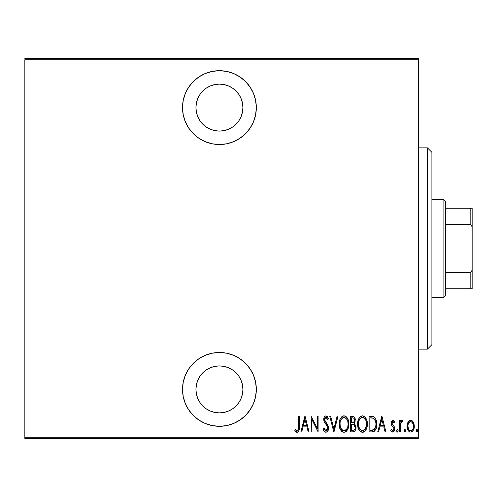 <?xml version="1.0" encoding="UTF-8"?>
<svg xmlns="http://www.w3.org/2000/svg" width="497" height="497" viewBox="0 0 497 497"><rect width="100%" height="100%" fill="white"/><g stroke="black" fill="none" stroke-linecap="round" stroke-linejoin="round"><path stroke-width="0.75" d="M219.425 70.698A36.902 36.902 0 0 1 256.328 107.6A36.902 36.902 0 0 1 219.425 144.503L226.626 143.795L233.547 141.695L239.927 138.284L245.518 133.693L250.109 128.102L253.52 121.722L255.62 114.801L256.328 107.6L255.62 100.4L253.52 93.479L250.109 87.099L245.518 81.508L239.927 76.917L233.547 73.506L226.626 71.406L219.425 70.698L212.225 71.406L205.304 73.506L198.924 76.917L193.333 81.508L188.742 87.099L185.331 93.479L183.231 100.4L182.523 107.6L183.231 114.801L185.331 121.722L188.742 128.102L193.333 133.693L198.924 138.284L205.304 141.695L212.225 143.795L219.425 144.503A36.902 36.902 0 0 1 182.523 107.6A36.902 36.902 0 0 1 219.425 70.698M219.425 352.497A36.902 36.902 0 0 1 256.328 389.399A36.902 36.902 0 0 1 219.425 426.302L226.626 425.594L233.547 423.494L239.927 420.083L245.518 415.492L250.109 409.901L253.52 403.521L255.62 396.6L256.328 389.399L255.62 382.199L253.52 375.278L250.109 368.898L245.518 363.307L239.927 358.716L233.547 355.305L226.626 353.205L219.425 352.497L212.225 353.205L205.304 355.305L198.924 358.716L193.333 363.307L188.742 368.898L185.331 375.278L183.231 382.199L182.523 389.399L183.231 396.6L185.331 403.521L188.742 409.901L193.333 415.492L198.924 420.083L205.304 423.494L212.225 425.594L219.425 426.302A36.902 36.902 0 0 1 182.523 389.399A36.902 36.902 0 0 1 219.425 352.497M219.425 365.916A23.483 23.483 0 0 1 242.909 389.399A23.483 23.483 0 0 1 219.425 412.883A23.483 23.483 0 0 1 195.942 389.399A23.483 23.483 0 0 1 219.425 365.916L224.004 366.37L228.415 367.705L232.472 369.874L236.032 372.793L238.951 376.353L241.12 380.41L242.455 384.821L242.909 389.399L242.455 393.978L241.12 398.389L238.951 402.446L236.032 406.006L232.472 408.925L228.415 411.094L224.004 412.429L219.425 412.883L214.847 412.429L210.436 411.094L206.379 408.925L202.819 406.006L199.9 402.446L197.731 398.389L196.396 393.978L195.942 389.399L196.396 384.821L197.731 380.41L199.9 376.353L202.819 372.793L206.379 369.874L210.436 367.705L214.847 366.37L219.425 365.916L214.847 366.37M219.425 84.117A23.483 23.483 0 0 1 242.909 107.6A23.483 23.483 0 0 1 219.425 131.084A23.483 23.483 0 0 1 195.942 107.6A23.483 23.483 0 0 1 219.425 84.117L224.004 84.571L228.415 85.906L232.472 88.075L236.032 90.994L238.951 94.554L241.12 98.611L242.455 103.022L242.909 107.6L242.455 112.179L241.12 116.59L238.951 120.647L236.032 124.207L232.472 127.126L228.415 129.295L224.004 130.63L219.425 131.084L214.847 130.63L210.436 129.295L206.379 127.126L202.819 124.207L199.9 120.647L197.731 116.59L196.396 112.179L195.942 107.6L196.396 103.022L197.731 98.611L199.9 94.554L202.819 90.994L206.379 88.075L210.436 85.906L214.847 84.571L219.425 84.117M418.474 437.261L24.85 437.261L24.85 59.739L418.474 59.739L418.474 437.261L418.474 58.397L24.85 58.397L418.474 58.397L418.474 59.739L24.85 59.739L24.85 437.261L418.474 437.261L418.474 438.602L418.474 437.261M407.987 422.146L407.248 424.115L407.074 427.153L407.813 429.893L408.913 431.427L410.652 432.092L412.386 431.427L414.076 428.091L414.243 425.674L413.74 423.096L412.833 421.425L411.491 420.394L409.808 420.394L408.459 421.431L407.031 426.202C406.863 429.209 408.068 431.172 410.652 432.092C413.224 431.172 414.43 429.209 414.262 426.202L413.305 422.139L410.652 420.251L407.987 422.146M400.408 431.893L399.607 431.893L400.408 431.893L400.65 423.742L401.414 422.003L402.564 421.86L403.017 420.642L401.57 420.456L400.408 422.139L400.408 420.45L399.607 420.45L399.607 431.893L399.607 420.45L399.607 431.893L400.408 431.893L400.576 424.121L402.085 421.655L402.564 421.86L403.017 420.642L402.228 420.251L400.408 422.139L400.408 420.45L399.607 420.45L400.408 420.45M392.972 420.251L391.543 421.375L391.195 423.705L391.723 425.457L393.754 427.755L393.922 429.458L393.04 430.638L392.27 430.564L391.325 429.483L390.779 430.545L391.555 431.601L393.021 432.067L394.084 431.321L394.693 429.849L394.463 427.022L391.996 423.463L392.705 421.704L393.375 421.798L394.227 422.86L394.792 421.878L393.574 420.431L392.972 420.251L391.176 423.251L391.493 425.016L393.754 427.755L393.984 428.849L392.736 430.688L391.325 429.483L390.779 430.545L392.76 432.092C394.214 431.582 394.891 430.477 394.792 428.787L394.463 427.022L392.214 424.233L391.978 423.195L392.947 421.655L394.227 422.86L394.792 421.878L392.81 420.263M371.98 431.893L374.378 431.234L375.838 429.203L376.683 425.525L376.44 421.17L375.359 418.275L374.142 416.946L372.489 416.337L369.097 416.237L369.097 431.893L371.98 431.893C375.527 430.924 377.105 428.383 376.726 424.264C376.95 421.263 376.018 418.778 373.924 416.803L369.097 416.237L369.097 431.893L369.097 416.237L370.979 416.237M353.305 431.887L350.633 431.893L353.845 431.787L354.783 431.21L355.715 429.632L355.846 425.73L354.212 423.45L355.032 421.885L355.119 418.754L353.721 416.498L350.633 416.237L350.633 431.893L350.633 416.237L350.633 431.893L353.118 431.893C355.206 431.297 356.181 429.812 356.051 427.451L354.212 423.45L355.249 420.114C355.386 417.865 354.436 416.573 352.392 416.237L352.733 416.25M337.115 416.237L337.991 416.237L333.972 431.893L337.991 416.237L337.115 416.237L333.872 428.874L330.635 416.237L329.759 416.237L333.773 431.893L329.759 416.237L333.773 431.893L337.991 416.237L337.115 416.237L333.872 428.874L330.635 416.237L329.759 416.237L330.635 416.237M311.899 431.893L311.899 419.58L318.117 431.893L318.117 416.237L317.316 416.237L317.316 428.576L311.091 416.237L311.091 431.893L311.899 431.893L311.091 431.893L311.899 431.893L311.899 419.58L318.117 431.893L318.117 416.237L317.316 416.237L317.316 428.576L311.091 416.237L311.091 431.893L311.265 416.237M298.448 426.65L297.871 430.284L296.821 430.626L295.324 429.284L294.833 430.489L295.752 431.676L297.082 432.297L297.865 432.098L298.846 430.837L299.25 416.237L298.448 416.237L298.448 426.65C298.778 428.414 298.343 429.762 297.144 430.688L295.324 429.284L294.833 430.489L297.082 432.297C299.001 431.197 299.722 429.371 299.25 426.811L299.25 416.237L298.448 416.237L298.405 428.457M301.735 431.893L300.859 431.893L304.872 416.237L300.859 431.893L301.735 431.893L303.021 426.873L306.922 426.873L308.208 431.893L309.084 431.893L305.071 416.237L300.859 431.893L301.735 431.893L303.021 426.873L306.922 426.873L308.208 431.893L309.084 431.893L305.071 416.237L309.084 431.893L308.208 431.893M325.933 432.297L327.622 431.284L328.554 428.06L327.939 425.339L324.578 419.959L324.827 418.151L325.529 417.492L326.504 417.673L327.604 419.449L328.355 418.486L327.492 416.803L325.957 415.834L324.889 416.262L324.199 417.207L323.771 420.102L324.404 422.164L327.424 426.501L327.653 428.911L327.094 430.104L325.945 430.688L324.864 430.035L323.92 428.079L323.137 428.874L324.063 431.036L325.933 432.297C327.784 431.62 328.66 430.209 328.554 428.06L324.541 419.425L325.858 417.443L327.604 419.449L328.355 418.486L325.957 415.834C324.355 416.418 323.615 417.635 323.74 419.487L324.255 421.872L327.424 426.501L327.753 428.035L325.945 430.688L323.92 428.079L323.137 428.874C323.441 430.644 324.373 431.781 325.933 432.297M339.19 424.134L339.743 427.979L341.681 431.321L344.023 432.297L346.366 431.29L348.291 427.923L348.826 424.059L348.291 420.17L346.328 416.803L343.949 415.834L341.625 416.877L339.936 419.642L339.19 424.134C338.935 428.228 340.551 430.949 344.023 432.297C347.496 430.911 349.093 428.166 348.826 424.059C349.105 419.909 347.478 417.169 343.949 415.834C340.507 417.269 338.923 420.033 339.19 424.134M357.66 424.134L358.207 427.979L360.151 431.321L362.493 432.297L364.835 431.29L366.755 427.923L367.295 424.059L366.755 420.17L364.792 416.803L362.419 415.834L360.089 416.877L358.405 419.642L357.66 424.134C357.405 428.228 359.014 430.949 362.493 432.297C365.96 430.911 367.563 428.166 367.295 424.059C367.569 419.909 365.947 417.169 362.419 415.834C358.971 417.269 357.386 420.033 357.66 424.134M378.602 431.893L377.732 431.893L381.746 416.237L377.732 431.893L378.602 431.893L379.888 426.873L383.796 426.873L385.082 431.893L385.958 431.893L381.944 416.237L377.732 431.893L378.602 431.893L379.888 426.873L383.796 426.873L385.082 431.893L385.958 431.893L381.944 416.237L385.958 431.893L385.082 431.893M396.594 430.787L397.016 431.936L397.78 431.936L398.203 430.787L397.78 429.638L397.016 429.638L396.637 430.371L397.401 432.092L398.203 430.787L397.401 429.483L396.594 430.787M404.024 430.787L404.446 431.936L405.21 431.936L405.627 430.787L405.21 429.638L404.44 429.638L404.061 430.371L404.825 432.092L405.627 430.787L404.825 429.483L404.024 430.787M416.064 430.787L416.244 431.601L416.971 432.079L417.66 430.582L417.25 429.638L416.66 429.526L416.064 430.787L416.871 432.092L417.673 430.787L416.871 429.483L416.126 431.29M24.85 438.602L418.474 438.602L24.85 438.602L24.85 437.261L24.85 438.602M298.448 416.237L299.25 416.237L299.219 428.439M299.194 428.93L299.157 429.402M299.008 430.321L298.852 430.818M297.287 432.278L298.262 431.775M296.709 432.247L296.355 432.11M295.261 431.104L294.833 430.489L295.324 429.284L295.895 429.905L295.324 429.284M296.2 430.197L297.672 430.489M296.529 430.464L297.144 430.688L296.529 430.464M298.032 430.042L298.231 429.594M298.318 429.234L298.442 427.283M304.972 419.257L306.512 425.27L303.431 425.27L304.972 419.257L306.512 425.27L303.431 425.27L304.972 419.257M317.316 416.237L318.117 416.237L317.937 431.893M324.827 431.905L324.274 431.353M324.056 431.036L323.771 430.52L324.063 431.036M323.137 428.874L323.92 428.079L324.224 428.899M324.597 429.638L325.305 430.47M325.523 430.601L326.169 430.669M327.094 430.104L327.728 427.644M327.411 429.607L327.622 429.035M327.585 426.935L327.262 426.159M327.069 425.817L326.852 425.463M327.076 425.83L326.305 424.693M325.411 423.568L325.013 423.053M323.771 420.108L323.74 419.487M323.764 418.89L323.845 418.325M323.988 417.741L324.174 417.256M324.206 417.194L324.883 416.269M324.901 416.25L325.398 415.946M327.212 416.449L327.747 417.219M327.964 417.623L328.355 418.486L327.604 419.449L327.306 418.816M327.598 419.443L327.399 419.002M326.964 418.194L326.51 417.679M326.2 417.505L325.529 417.492M325.237 417.648L324.908 418.008M324.833 418.145L324.541 419.425M324.69 420.474L325.318 421.686M325.752 422.239L326.386 423.009M327.796 425.059L327.61 424.718M328.275 426.215L328.393 426.643M328.399 426.668L328.511 427.327M328.548 428.402L328.511 428.855M328.418 429.427L328.244 430.06M327.616 431.297L326.1 432.284M323.323 429.433L323.535 429.98M339.252 422.798L339.426 421.543M339.737 420.245L339.929 419.661M343.303 415.908L343.626 415.852M344.278 415.852L346.328 416.803M346.378 416.853L346.794 417.294M347.179 417.815L347.801 418.909M348.596 421.431L348.285 420.158M348.627 421.58L348.77 422.73M348.77 425.395L348.602 426.656M347.813 429.159L347.204 430.265M346.782 430.843L346.204 431.439M345.869 431.707L345.309 432.023M345.285 432.036L344.688 432.228M343.377 432.228L342.75 432.036M342.545 431.936L341.694 431.328M341.669 431.303L340.867 430.346M340.843 430.309L340.228 429.215M340.203 429.172L339.749 428.004M339.426 426.724L339.246 425.426M345.701 418.064L343.992 417.443C346.875 418.511 348.217 420.717 348.024 424.053L347.981 422.997L348.024 424.053C348.235 427.426 346.894 429.638 343.992 430.688L345.539 430.209M347.167 419.934L347.403 420.468M345.931 429.911L346.459 429.365L345.502 430.234L343.992 430.688C341.135 429.638 339.805 427.451 339.998 424.127C339.793 420.779 341.122 418.549 343.992 417.443L345.024 417.66L346.713 419.145M346.508 429.302L346.813 428.874M346.931 428.675L346.459 429.365M347.21 428.147L347.44 427.594M347.658 426.911L347.186 428.203M347.981 425.121L347.832 426.177M340.19 426.221L340.855 428.221L340.19 426.221L340.041 423.065L340.134 425.929M341.725 429.551L342.06 429.899M342.122 429.955L342.961 430.489L340.855 428.221M343.992 417.443L342.955 417.666L343.992 417.443M342.079 418.263L342.955 417.666M341.147 419.406L341.464 418.934M340.041 423.065L340.19 421.984M353.081 416.293L353.932 416.616M354.659 417.468L355.218 419.425M355.249 420.114L355.237 419.772M354.721 422.711L355.032 421.885M354.715 422.717L354.504 423.084M354.69 423.779L355.075 424.152M355.672 425.196L355.964 426.289M355.908 428.923L355.759 429.495M355.697 429.688L355.423 430.309M353.845 431.787L354.504 431.452M352.969 424.513L351.975 424.469L353.665 424.649L355.249 427.451C355.243 429.271 354.373 430.216 352.628 430.29L351.435 430.29L351.435 424.469L353.46 424.587M353.858 424.742L354.883 425.792L355.2 428.079L355.162 426.588M354.591 429.57L354.224 429.924M354.38 420.884L354.448 420.145C354.467 421.885 353.647 422.792 351.982 422.86L351.435 422.86L351.435 417.84L352.535 417.84C353.864 417.977 354.504 418.741 354.448 420.145L354.361 419.294L353.876 422.139L351.982 422.86L352.74 422.804M354.032 418.505L354.361 419.294M352.969 417.878L353.404 417.996M353.386 417.989L353.075 417.896M353.044 422.736L354.137 421.686M355.094 426.32L354.883 425.792M354.852 425.724L354.386 425.103M352.628 430.29L351.435 430.29L351.435 424.469L351.975 424.469M355.2 428.079L355.094 428.563M354.429 419.716L354.373 420.934M351.982 422.86L351.435 422.86L351.435 417.84L352.535 417.84M357.716 422.798L357.883 421.562M358.207 420.245L358.399 419.661M362.089 415.852L361.779 415.908M363.065 415.896L362.742 415.852M363.083 415.902L363.692 416.082M364.854 416.865L365.258 417.294M365.643 417.815L366.264 418.909M367.066 421.431L366.749 420.158M367.09 421.58L367.24 422.73M367.24 425.395L367.066 426.65M366.289 429.141L365.655 430.284M365.245 430.849L364.922 431.203M363.748 432.036L363.139 432.228M361.841 432.228L360.151 431.321M361.008 431.936L360.157 431.328M360.132 431.303L359.325 430.334M359.312 430.309L358.691 429.222M358.666 429.172L358.213 427.998M357.883 426.706L357.71 425.426M364.164 418.064L362.456 417.443C365.338 418.511 366.687 420.717 366.488 424.053L366.444 425.121L366.488 424.053C366.699 427.426 365.357 429.638 362.456 430.688L364.003 430.209M366.127 426.911L364.723 429.594M358.505 425.183L359.319 428.221L358.461 424.127L358.604 425.929M365.637 419.934L365.873 420.468M364.394 429.911L362.456 430.688C359.604 429.638 358.269 427.451 358.461 424.127C358.256 420.779 359.592 418.549 362.456 417.443L363.487 417.66L365.177 419.145M364.972 429.302L365.276 428.874M365.674 428.147L365.904 427.594M362.456 417.443L361.425 417.666L362.456 417.443M360.549 418.257L361.425 417.666M359.611 419.406L359.927 418.934M358.511 423.059L358.66 421.984M358.474 423.593L358.461 424.127L358.474 423.593M372.383 416.324L372.924 416.418M373.241 416.505L373.576 416.623M375.303 418.188L374.142 416.946M376.44 421.152L375.918 419.387M376.645 422.518L376.695 423.233M376.726 424.264L376.714 424.892M376.714 424.972L376.683 425.531M376.602 426.283L376.533 426.78M376.217 428.166L376.31 427.836M375.825 429.234L375.508 429.868M375.08 430.532L374.384 431.222M374.378 431.234L373.98 431.477M373.657 431.62L373.235 431.75M373.03 431.8L372.613 431.862M372.756 418.045L372.029 417.921L372.756 418.045M373.011 430.116L369.905 430.29L369.905 417.84L373.446 418.281C375.291 419.779 376.117 421.773 375.925 424.258L375.9 423.413L375.925 424.258C376.105 426.575 375.353 428.451 373.663 429.886L374.291 429.439L370.979 430.29L372.632 430.185M375.825 425.854L374.303 429.427M371.296 417.859L372.029 417.921M375.844 422.804L375.9 423.413M375.129 420.133L374.44 419.064L375.819 422.568M375.086 428.364L375.247 428.029M381.845 419.257L383.386 425.27L380.298 425.27L381.845 419.257L383.386 425.27L380.298 425.27L381.845 419.257M393.127 420.263L393.574 420.431M393.636 420.474L394.059 420.835M394.183 420.978L394.456 421.338M394.792 421.878L394.227 422.86L393.991 422.462M393.81 422.214L394.227 422.86M393.556 421.941L392.705 421.704M392.195 422.239L392.065 422.568M392.027 422.717L391.996 423.463M392.114 423.984L391.978 423.195L393.214 425.413M394.792 428.787L394.767 429.321M394.693 429.849L394.369 430.843M394.351 430.88L394.096 431.303M394.084 431.321L393.73 431.719M392.114 431.961L392.431 432.061M390.779 430.545L391.325 429.483M393.699 430.023L393.873 429.613M393.922 429.445L393.972 428.569M393.984 428.849L393.754 427.755L393.984 428.849M391.176 423.251L391.195 422.773M391.543 421.375L391.785 420.953M393.922 426.153L393.581 425.767M396.606 430.582L396.668 430.234M400.706 421.499L401.036 420.971M401.06 420.934L401.57 420.456M402.054 420.269L403.017 420.642L402.564 421.86L401.719 421.76M402.564 421.86L402.085 421.655L402.564 421.86M400.65 423.742L400.483 424.997M400.464 425.302L400.408 428.047M400.507 424.705L400.576 424.121M404.036 430.582L404.098 430.234M405.558 430.234L405.62 430.582M408.459 421.431L409.043 420.829M409.808 420.4L410.224 420.288M410.652 420.251L411.075 420.288M411.106 420.288L412.23 420.816M414.044 424.109L414.206 425.134M414.243 425.674L414.212 425.177M414.212 427.165L414.076 428.091M413.2 430.408L412.901 430.862M412.895 430.868L412.498 431.321M411.131 432.048L411.74 431.856M410.162 432.048L409.727 431.93M407.813 429.88L407.459 429.01M407.441 428.954L407.217 428.097M407.111 427.495L407.08 427.165M407.086 425.128L407.254 424.103M407.248 424.115L407.086 425.152M413.423 426.929L413.454 426.215C413.579 428.513 412.64 430.004 410.646 430.688C408.652 430.004 407.714 428.513 407.838 426.215C407.714 423.904 408.652 422.382 410.646 421.655L409.932 421.798L410.646 421.655C412.634 422.388 413.572 423.904 413.454 426.215L413.417 426.954M413.361 424.997L413.442 426.575M411.976 422.195L413.125 424.047M410.826 421.667L411.684 421.972M412.411 429.737L411.976 430.185M407.9 425.202L408.155 428.302M409.938 430.557L408.727 429.526M409.317 430.185L409.901 430.539M408.441 429.029L407.869 425.482L408.453 423.369L409.603 421.972L408.938 422.593M408.832 422.742L408.105 424.245M416.076 430.582L416.138 430.234M417.318 429.706L417.598 430.234M417.393 431.775L417.61 431.29M343.464 430.638L342.961 430.489M340.451 420.971L341.122 419.443M347.832 421.947L347.981 422.997M352.398 424.475L352.827 424.494M355.249 427.451L355.237 427.768M355.051 428.694L354.616 429.538M353.721 430.16L353.181 430.265M366.475 424.587L365.649 428.203M362.456 430.688L360.549 429.917L359.319 428.221M358.915 420.971L359.586 419.443M366.295 421.947L366.444 422.997M371.663 430.272L369.905 430.29L369.905 417.84L370.563 417.84M375.925 424.258L375.918 424.655M375.9 425.053L375.49 427.389M373.023 430.11L372.346 430.222M413.311 427.656L413.125 428.358M409.603 421.972L410.28 421.692M188.742 409.901L189.432 410.895M198.924 420.083L205.304 423.494M250.109 409.901L251.01 408.484M242.455 384.821L242.909 389.399M193.333 81.508L192.699 82.154M205.304 141.695L206.149 142.03M253.52 93.479L253.035 92.367M245.518 81.508L244.189 80.241M196.396 112.179L195.942 107.6M224.004 130.63L219.425 131.084M427.42 349.142L431.893 344.669L431.893 152.33L427.42 147.857L427.42 349.142L427.42 147.857L418.474 147.857L427.42 147.857L431.893 152.33L431.893 344.669L427.42 349.142L418.474 349.142L427.42 349.142M445.312 224.309L445.312 201.533L443.076 199.297L443.076 297.703L445.312 295.466L445.312 224.309L445.312 295.466L443.076 297.703L443.076 199.297L431.893 199.297L443.076 199.297L445.312 201.533L445.312 224.309L470.808 224.309L472.15 227.03L472.15 269.97L470.808 272.691L445.312 272.691L470.808 272.691L470.808 288.757L472.15 288.757L472.15 269.97L472.15 288.757L470.808 288.757L470.808 272.691L472.15 269.97L472.15 208.243L445.312 208.243L470.808 208.243L470.808 224.309L470.808 208.243L472.15 208.243L472.15 227.03L470.808 224.309L445.312 224.309M431.893 297.703L443.076 297.703L431.893 297.703M445.312 288.757L470.808 288.757L445.312 288.757"/></g></svg>
